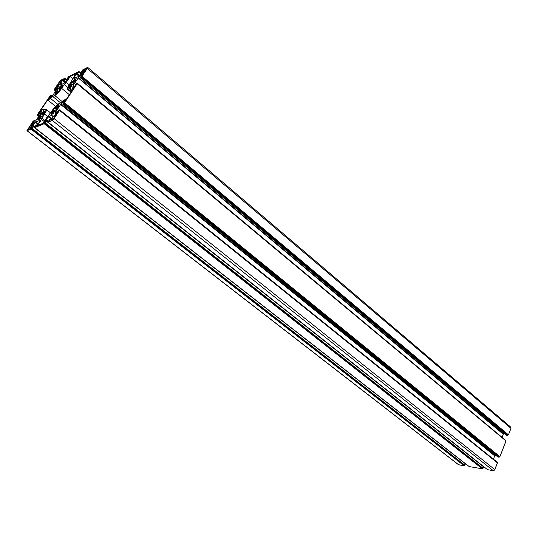 <?xml version="1.0" encoding="UTF-8"?>
<svg xmlns="http://www.w3.org/2000/svg" width="538" height="538" viewBox="0 0 538 538"><rect width="100%" height="100%" fill="white"/><g stroke="black" fill="none" stroke-linecap="round" stroke-linejoin="round"><path stroke-width="0.81" d="M75.017 80.431L76.1 79.194L75.017 80.431M74.21 82.321L75.616 81.083L74.21 82.321M74.069 83.417L73.827 82.899L74.237 83.081L73.013 84.715L72.643 84.52L72.96 84.775L72.637 84.506L72.96 84.775M71.722 85.407L72.401 84.668L71.722 85.407M68.575 87.714L68.958 88.03L68.575 87.714L69.651 86.477L69.947 86.726L69.651 86.477L68.709 87.539L69.113 87.869L68.575 87.714M69.254 85.569L69.678 85.919L69.254 85.569L69.57 85.226L71.204 86.584L69.57 85.226L69.254 85.569M69.624 85.979L69.214 85.636L69.624 85.979M70.794 84.116L72.22 84.863L70.794 84.116M71.769 85.34L70.619 84.385L70.29 84.755L71.554 85.804L70.29 84.755L69.57 85.226L70.619 84.385L71.769 85.34M70.666 83.444L72.065 81.83L72.159 82.233L71.789 82.038L73.827 83.726L71.789 82.038L70.72 83.37L70.996 83.598L70.666 83.444M70.606 83.666L71.063 83.592L70.606 83.666M73.491 80.31L75.071 81.621L73.491 80.31L74.822 79.18L73.733 80.028L74.163 80.384L73.491 80.31M74.923 81.715L73.417 80.458L73.155 81.198L74.325 82.166L73.155 81.198L72.872 81.594L74.049 82.57L72.872 81.594L72.401 82.079L73.417 80.458L74.923 81.715M37.774 119.604L38.158 119.907L37.774 119.604L38.823 118.394L39.113 118.622L37.949 120.068L37.774 119.604L38.09 119.981L39.415 118.34L40.128 118.737L39.691 118.394L39.005 119.597L39.758 118.239L38.823 118.394L37.909 119.429L38.299 119.739L37.774 119.604M38.541 117.385L38.978 117.728L38.541 117.385L38.85 117.055L40.411 118.279L38.85 117.055L38.541 117.385M38.918 117.782L38.501 117.452L38.918 117.782M40.027 115.993L41.453 116.692L40.027 115.993M40.996 117.17L39.852 116.262L39.523 116.625L40.693 117.546L39.523 116.625L38.85 117.055L39.852 116.262L40.996 117.17M39.967 115.26L41.332 113.679L40.014 115.186L42.018 116.773L39.967 115.26M42.717 112.207L44.351 113.498L42.717 112.207L43.988 111.137L42.953 111.924L43.363 112.254L42.717 112.207M44.23 113.619L42.636 112.355L42.347 113.114L43.538 114.063L42.347 113.114L42.065 113.511L43.201 114.412L44.54 113.249L42.805 114.998L43.195 114.419L42.065 113.511L41.614 113.982L42.636 112.355L44.23 113.619M44.062 112.496L45.118 111.279L43.908 112.993L43.316 112.503L44.062 112.496M42.791 115.024L43.013 115.529L41.682 117.055L43.094 115.414L42.791 115.024M40.74 117.466L41.399 116.746L40.74 117.466M52.522 111.971L51.278 112.987L52.516 111.965L51.144 113.962L51.547 114.285L51.278 113.78L52.226 112.718L52.536 112.96L51.157 114.352L52.858 112.65L52.516 112.025L53.148 112.529L52.226 112.718L53.215 112.516L53.618 113.067L53.161 112.698L52.468 113.928L53.222 112.543L52.516 111.965L53.201 112.516M51.89 111.702L52.341 112.059L51.89 111.702L52.206 111.359L53.881 112.698L52.206 111.359L51.89 111.702M52.28 112.119L51.843 111.769L52.28 112.119M53.43 110.263L54.681 111.265L53.625 109.974L54.916 111.016L53.625 109.974L53.43 110.263M54.446 111.501L53.249 110.539L52.912 110.909L54.163 111.911L54.937 110.996L54.17 111.891L52.912 110.909L52.206 111.359L53.249 110.539L54.446 111.501M53.336 109.523L54.479 108.098L54.815 108.34L54.728 107.889L56.584 109.792L54.479 108.098L53.39 109.443L55.125 110.835L53.336 109.523M56.181 106.369L57.889 107.748L56.181 106.369L57.505 105.266L56.429 106.087L56.86 106.437L56.181 106.369M57.748 107.849L56.1 106.524L55.817 107.304L57.048 108.293L55.817 107.304L55.528 107.708L56.732 108.676L55.528 107.708L55.058 108.192L56.1 106.524L57.748 107.849M57.633 106.638L57.458 106.221L58.642 104.762L58.723 105.387L57.129 106.537L57.539 106.867L56.833 106.665L58.292 105.078L58.709 105.408L58.292 105.078L58.837 104.829L57.633 106.638M56.772 108.609L58.097 107.513L57.66 107.116L58.178 107.392L56.772 108.609M56.362 109.227L56.624 109.739L55.246 111.299L55.179 110.855L55.333 111.279L56.705 109.617L56.362 109.227M61.124 86.948L62.173 85.744L61.124 86.948M60.303 88.797L61.581 87.714L61.15 87.378L61.655 87.6L60.303 88.797M58.777 90.935L57.223 93.108L58.084 91.554L58.77 90.922L58.931 91.319L60.169 89.833L59.926 89.355L60.148 89.859L59.113 91.137L58.777 90.935L59.079 91.184L58.77 90.922L59.079 91.184M54.883 94.016L55.253 94.311L54.883 94.016L55.925 92.812L56.208 93.047L55.925 92.812L55.017 93.841L55.394 94.15L54.883 94.016M55.589 91.904L55.999 92.24L55.589 91.904L55.891 91.574L57.445 92.845L55.891 91.574L55.589 91.904M55.939 92.294L55.548 91.971L55.939 92.294M57.068 90.505L58.434 91.198L57.068 90.505M57.99 91.655L56.9 90.767L56.577 91.124L57.754 92.085L56.577 91.124L55.891 91.574L56.9 90.767L57.99 91.655M56.974 89.833L58.333 88.266L60 90.048L58.07 88.467L57.028 89.759L57.304 89.994L56.974 89.833M56.914 90.054L57.337 89.987L56.914 90.054M59.711 86.793L61.245 88.044L59.711 86.793L60.989 85.703L59.947 86.517L60.35 86.847L59.711 86.793M61.097 88.138L59.631 86.934L59.368 87.66L60.485 88.575L59.368 87.66L59.093 88.05L60.202 88.958L59.093 88.05L58.635 88.521L59.631 86.934L61.097 88.138M61.749 85.481L62.126 85.791L61.749 85.481L62.085 85.172L62.267 85.629L62.025 85.199L60.949 86.578L61.749 85.481M61.224 86.813L60.633 86.88L61.029 87.21L60.35 87.015L61.224 86.813M61.426 87.902L60.29 87.028L60.935 85.865L60.283 87.008L61.426 87.902M58.427 88.683L60.034 90.001L58.413 88.683M55.017 93.034L55.548 91.971L55.017 93.034M55.165 93.02L56.201 92.112L56.759 92.617L56.174 92.106L55.165 93.02M56.497 92.738L56.147 92.449L55.925 92.812L56.826 92.583L55.091 94.426L54.795 94.224L55.145 94.406L56.477 92.751M57.331 92.993L56.88 92.63M56.833 92.738L57.25 93.081L56.833 92.738L56.174 93.901L56.833 92.738M56.261 93.888L57.223 93.108L56.261 93.888M60.169 89.833L59.826 89.597M62.186 86.537L61.655 87.6L62.186 86.537M62.139 86.645L60.982 87.465L62.139 86.645M61.036 87.465L61.487 87.835M53.706 112.967L53.215 112.576M52.563 113.915L53.558 113.128L52.563 113.915M53.887 112.684L54.17 111.891L53.887 112.684M58.729 106.262L58.178 107.392L58.729 106.262M57.519 107.21L58.736 106.174L57.485 107.149L58.037 107.593M57.479 107.183L56.772 106.672L57.452 105.441L56.766 106.652L57.479 107.183M54.842 108.36L56.598 109.765M53.706 109.712L53.269 109.759L53.706 109.712M53.733 109.718L55.125 110.841L53.739 109.739M51.292 112.893L51.843 111.769L51.292 112.893M71.406 91.662L68.494 89.254L70.66 88.266L70.451 89.604L73.767 88.091L70.451 89.604L71.951 90.841L70.451 89.604L70.66 88.266L67.499 89.315C67.095 88.709 67.667 87.223 69.2 84.856L75.925 73.767L70.189 76.524L75.925 73.767L72.011 79.651L71.81 80.942L67.385 88.568L67.566 89.369L68.494 89.254L71.406 91.662M72.697 78.615L70.189 76.524L72.697 78.615M69.247 84.789L66.302 82.354L70.189 76.524L66.302 82.354L69.247 84.789M67.754 87.412L64.23 84.506L66.302 82.354L64.23 84.506L67.754 87.412M69.382 94.722L61.655 88.373L64.23 84.506L61.655 88.373C59.126 91.958 56.826 94.345 54.755 95.535L62.173 101.568L54.755 95.535L52.724 96.463L60.626 102.872L52.724 96.463L50.68 98.588L57.788 104.325L50.68 98.588L47.66 99.96L55.569 106.336L58.286 103.975L61.117 102.657L63.262 100.445L66.557 98.999L73.767 88.091L66.557 98.999L63.262 100.445L61.117 102.657L58.978 103.592C56.833 104.782 54.459 107.23 51.87 110.929L43 123.276L47.075 117.143L55.596 106.309L47.66 99.96L40.693 110.351L47.66 99.96L50.68 98.588L52.724 96.463L56.208 94.567L61.655 88.373L69.382 94.722M44.681 109.833L43.686 109.039L40.693 110.351L43.686 109.039L44.681 109.833M43.41 110.384L43.686 109.039L43.41 110.384L45.414 109.51L43.41 110.384M44.499 114.083L47.633 116.571L44.499 114.083L41.843 118.057L44.876 120.451L41.843 118.057L41.56 119.449L44.17 121.507L41.56 119.449L37.512 125.515L43 123.276L37.512 125.515L44.499 114.083C46.1 111.615 46.698 110.082 46.288 109.476L45.414 109.51L46.261 109.456L46.389 110.303L44.499 114.083M62.112 80.337L59.335 84.479L62.213 80.397L60.485 81.117L62.112 80.337M61.325 81.81L60.485 81.117L61.325 81.81M59.826 81.81L57.633 85.26L59.826 81.81L60.794 82.61L59.826 81.81M57.721 85.246L59.335 84.479L57.721 85.246M52.885 119.315L51.083 120.014L54.156 115.515L55.118 116.282L54.156 115.515L53.444 116.242L54.56 117.129L53.444 116.242L51.258 119.544L51.621 119.833L51.258 119.544L51.07 119.927L53.598 118.582L52.885 119.315M53.598 118.582L55.965 114.796L53.598 118.582M55.871 114.796L54.156 115.515L55.871 114.796M30.316 128.131L32.616 124.507L30.316 128.131M32.536 124.507L30.982 125.152L32.536 124.507M31.85 125.838L30.982 125.152L31.85 125.838M30.316 125.845L30.982 125.152L30.316 125.845L31.318 126.632L30.316 125.845L28.198 128.999L30.316 125.845M28.554 129.268L28.198 128.999L28.554 129.268M28.097 129.456L28.198 128.999L28.097 129.456L29.651 128.824L28.097 129.456M83.921 70.229L84.627 69.503L85.549 70.283L84.473 69.604L81.675 73.827L83.921 70.229L84.991 71.137L83.921 70.229M83.558 72.966L81.769 73.814L84.264 72.233L83.558 72.966M86.362 69.059L84.264 72.233L86.362 69.059M86.416 68.642L84.627 69.503L86.416 68.642M40.215 118.636L39.751 118.266M39.099 119.584L40.047 118.824L39.099 119.584M40.37 118.387L40.659 117.614L40.37 118.387M41.399 116.746L41.944 116.854L41.399 116.746M45.091 112.146L44.54 113.249L45.091 112.146M45.051 112.234L44.062 112.967L44.499 113.31L43.908 113.054L43.262 112.509L43.928 111.312L43.248 112.489L43.901 113.047L45.051 112.234M43.968 113.041L44.425 113.41M45.34 110.889L45.118 111.279L44.728 110.962L45.239 110.727L44.728 110.962L45.118 111.279L45.34 110.889M44.203 112.314L43.908 112.079L44.728 110.962L43.598 112.381L44.203 112.314M41.399 114.143L42.838 114.957L41.392 114.137M42.004 116.793L39.893 115.488L41.998 116.8M37.942 118.555L38.501 117.452L37.942 118.555M40.269 118.568L39.119 117.654L37.936 118.642L39.119 117.654L39.751 118.212M39.119 117.667L40.242 118.602M39.052 118.017L38.823 118.394L39.052 118.017M75.307 81.46L74.123 80.532L74.775 79.348L74.116 80.518L75.307 81.46M72.179 82.247L73.881 83.659L72.166 82.247M72.381 84.688L71.09 83.619M68.682 86.719L69.214 85.636L68.682 86.719M68.844 86.705L69.92 85.764L70.491 86.288L69.893 85.757L68.844 86.705M70.236 86.403L69.873 86.107L69.651 86.477L70.606 86.228L68.81 88.124L68.487 87.929L68.958 88.03L70.243 86.403M71.157 86.645L71.379 86.309L71.056 86.746L70.673 86.282L71.056 86.746L70.619 86.383L69.953 87.573L70.666 86.295M70.054 87.553L71.056 86.746L70.054 87.553M71.379 86.309L71.641 85.555L71.379 86.309M72.623 84.5L72.758 84.93L73.572 84.049L74.244 83.101L73.746 83.148M76.14 80.001L75.616 81.083L76.14 80.001M75.979 80.014L75.064 80.875L75.508 81.245L74.89 80.969L75.979 80.014M74.943 80.962L75.414 81.359M76.322 78.81L76.1 79.194L75.986 78.622L76.322 78.81M75.636 78.938L75.986 78.622L75.636 78.938L76.033 79.268L75.636 78.938L74.816 80.068L75.636 78.938M75.112 80.317L74.486 80.384L75.112 80.317M82.301 72.159L81.789 71.722L82.132 72.415L81.581 71.944L80.969 72.233L81.789 72.926L80.935 72.24L82.63 69.953L80.935 72.22L81.789 71.722L82.301 72.159M87.647 67.337L82.63 69.953L87.674 67.358L87.27 68.427L510.999 428.329L510.844 427.206L87.674 67.358L82.065 76.295L508.45 434.845L510.999 428.329L87.27 68.427L81.857 76.517L508.45 434.845L82.065 76.295L508.269 434.973L81.857 76.517L508.094 434.953L81.514 76.793L507.838 435.269L81.514 76.793L81.144 77.25L507.657 435.397L81.359 77.028L507.657 435.397L506.433 435.242L80.202 77.687L81.144 77.25L80.175 77.694L80.949 76.463L80.175 77.694L506.386 435.222L507.711 435.39L508.45 434.845L511.073 428.093L510.811 427.172M506.352 435.175L80.175 77.694M80.949 76.463L81.554 76.06L80.949 76.463M82.26 75.327L82.892 74.372L82.26 75.327M82.953 73.941L82.892 74.372L82.953 73.941L81.527 74.621L82.953 73.941M82.301 75.266L81.527 74.621L82.301 75.266M81.184 74.896L81.527 74.621L81.184 74.896L82.045 75.616L81.184 74.896L78.434 77.748L81.184 74.896M504.214 433.399L503.514 433.89L78.434 77.748L503.514 433.89L503.259 434.213L78.239 77.97L503.259 434.213L502.068 437.233L503.259 434.213L504.214 433.399M74.654 86.739L73.208 85.535L78.064 78.198L73.208 85.535L74.654 86.739M73.027 85.905L72.778 87.687L74.997 86.302L72.785 87.694L73.027 85.905L74.352 87.001L73.027 85.905M74.997 86.302L75.797 84.89L74.997 86.302M75.623 85.36L75.28 85.058L75.811 84.991L75.286 85.085L76.066 83.841L77.243 83.188L505.801 440.467L77.25 83.215L76.995 83.686L77.196 83.323L505.733 440.629L77.25 83.208M505.962 440.844L77.183 83.652M77.183 83.619L64.567 102.758L499.91 456.641L506.036 441.005L77.136 83.753L64.352 102.98L499.91 456.641L64.567 102.758L499.728 456.769L64.352 102.98L499.553 456.742L64.009 103.256L499.298 457.065L64.009 103.256L63.639 103.713L499.109 457.192L63.854 103.491L499.109 457.192L497.885 457.004L62.717 104.11L63.639 103.713L62.69 104.11L63.491 102.845L62.684 104.09L497.845 456.984L499.163 457.186L499.91 456.641L506.009 440.864M497.811 456.944L62.69 104.116M63.491 102.845L64.083 102.462L63.491 102.845M64.795 101.729L65.441 100.747L64.795 101.729M65.515 100.297L65.441 100.747L65.609 100.283L64.123 100.902L65.515 100.297M64.916 101.547L64.123 100.902L64.916 101.547M63.787 101.171L64.123 100.902L63.787 101.171L64.674 101.897L63.787 101.171L61.023 104.022L63.787 101.171M495.572 455.141L494.98 455.558L61.023 104.022L494.98 455.558L494.725 455.881L60.828 104.244L55.67 112.005L57.183 113.215L55.67 112.005L55.481 112.388L60.653 104.486L494.725 455.881L493.427 459.17L494.725 455.881L495.572 455.141M56.9 113.525L55.481 112.388L55.165 114.298L57.344 112.987L55.172 114.298L55.481 112.388L56.9 113.525M57.344 112.987L58.171 111.527L57.344 112.987M58.023 111.965L57.68 111.689L58.178 111.527L57.7 111.689L58.03 111.951L57.674 111.689L58.481 110.411L59.637 109.806L497.22 462.35L59.644 109.833L59.503 110.411L497.455 462.909L59.563 110.297L54.089 118.602L494.825 469.607L497.455 462.909L59.503 110.411L54.089 118.602L52.307 120.431L493.285 470.663L494.825 469.607L54.089 118.602L52.307 120.431L493.285 470.663L487.589 469.701L48.09 122.146L52.307 120.431L48.064 122.146L48.279 121.77L48.064 122.146L487.542 469.681L493.285 470.663L494.563 470.064L497.428 462.761L59.563 110.297M497.193 462.203L59.557 110.27M487.515 469.64L48.064 122.153M48.306 121.622L49.361 119.799L48.333 121.622M49.361 119.799L50.155 119.342L49.361 119.799M50.733 119.799L50.189 119.362L50.659 119.907L50.128 119.483L49.651 120.203L50.189 119.369M50.014 120.485L49.651 120.203L50.014 120.485M49.563 120.673L49.651 120.203L49.476 120.673L50.074 120.465L49.563 120.673M50.78 119.739L52.522 117.109L50.78 119.739M52.711 116.726L53.047 114.89L52.711 116.726M52.946 114.809L49.059 116.437L51.621 118.474L49.059 116.437L48.729 116.699L52.946 114.809M51.392 118.817L48.729 116.699L46.006 119.503L48.333 121.346L46.006 119.503L45.636 119.961L48.729 116.699L51.392 118.817M48.158 121.951L45.636 119.961L43.914 122.556L44.271 122.839L43.914 122.556L43.733 123.027L45.636 119.961L48.158 121.951M43.82 123.02L45.01 122.099L43.82 123.02M45.01 122.099L46.295 120.936L483.608 466.702L46.302 120.963L45.098 122.805L483.07 468.262L483.628 466.85L46.241 121.077L44.889 123.02L483.07 468.262L45.098 122.805L44.768 123.067L482.889 468.383L44.889 123.02L482.727 468.356L44.768 123.067L44.398 123.525L482.465 468.679L44.56 123.283L44.19 123.74L482.283 468.8L44.398 123.525L34.661 127.62L469.21 466.594L482.283 468.8L44.19 123.74L34.634 127.62L34.842 127.244L34.661 127.62L469.17 466.574L482.283 468.8L483.037 468.316L483.608 466.702L46.295 120.936L45.01 122.099M469.149 466.54L34.634 127.62M34.856 127.23L35.918 125.327L34.856 127.23M35.918 125.327L36.671 124.89L35.918 125.327M36.698 124.89L35.999 126.195L36.88 125.737L38.951 122.731L39.503 120.465L35.434 122.261L37.949 124.231L35.434 122.261L35.75 122.005L38.171 123.901L35.75 122.005L39.503 120.465L38.951 122.731L36.557 125.993L35.999 126.195L36.18 125.724L36.53 126.006L36.18 125.724L36.698 124.89L37.23 125.307L36.705 124.91M36.645 125.024L37.149 125.421L36.645 125.024M35.434 122.261L32.805 124.977L35.004 126.692L32.805 124.977L32.448 125.421L35.434 122.261M34.829 127.277L32.448 125.421L30.76 127.95L31.11 128.226L30.76 127.95L30.579 128.414L32.448 125.421L34.829 127.277M30.653 128.407L31.796 127.519L30.653 128.407M465.424 463.669L33.033 126.396L31.796 127.519L33.033 126.396L465.444 463.817L33.033 126.417L31.85 128.212L464.886 465.202L465.444 463.817L32.973 126.538L31.648 128.421L464.886 465.202L31.85 128.212L31.534 128.468L464.711 465.323L31.648 128.421L464.55 465.296L31.534 128.468L31.177 128.912L464.301 465.612L31.332 128.676L30.975 129.12L464.119 465.733L31.177 128.912L27.129 130.687L458.773 464.832L464.119 465.733L30.975 129.12L26.934 130.687L32.912 121.507L26.934 130.687L458.315 464.536M26.947 130.7L458.443 464.684L464.173 465.733L465.424 463.675M33.269 121.077L34.291 120.519L33.269 121.077M34.311 120.519L35.239 121.245L34.318 120.539L35.138 121.346L34.257 120.653L33.531 121.743L34.318 120.546M34.23 122.287L33.531 121.743L34.029 122.496L32.993 122.092L33.531 121.743L34.23 122.287M33.807 122.725L32.993 122.092L33.807 122.725M32.327 122.778L32.993 122.092L32.327 122.778L33.141 123.417L32.327 122.778L31.695 123.72L32.327 122.778M32.038 123.989L31.695 123.72L32.038 123.989M31.594 124.177L31.695 123.72L31.594 124.177L32.838 123.659L31.594 124.177M33.148 123.404L35.77 120.694L33.148 123.404M36.127 120.25L40.975 113.007L36.127 120.25M41.157 112.637L41.507 110.828L40.168 111.379L41.244 112.234L40.168 111.379L39.503 112.072L41.507 110.828L41.157 112.637M40.875 113.155L39.503 112.072L38.877 113.007L40.249 114.09L38.877 113.007L38.702 113.451L39.503 112.072L40.875 113.155M40.215 114.137L38.702 113.451L39.126 113.296L40.142 114.251L39.099 113.431L38.38 114.507L39.415 115.334L38.178 114.715L39.261 115.569L38.178 114.715L37.351 115.071L38.817 116.228L37.324 115.071L37.472 114.493L49.9 96.174L37.418 114.628M40.209 114.15L39.153 113.316L38.218 114.688L37.351 115.071L37.532 114.715M50.249 95.744L51.285 95.145L50.249 95.744M52.179 95.872L51.318 95.172L52.099 95.952L51.265 95.273L50.552 96.336L51.285 95.145L52.193 95.858M51.218 96.874L50.552 96.336L51.016 97.075L50.007 96.699L50.552 96.336L51.218 96.874M50.78 97.324L50.007 96.699L50.78 97.324M49.341 97.391L50.007 96.699L49.341 97.391L50.108 98.01L49.341 97.391L48.723 98.313L49.341 97.391M48.642 98.736L48.723 98.313L48.642 98.736L49.913 98.158L48.642 98.736M50.229 97.896L52.845 95.179L50.229 97.896M53.195 94.749L58.104 87.324L53.195 94.749M58.104 87.324L58.393 85.623L57.015 86.241L58.131 87.163L57.015 86.241L56.349 86.934L58.386 85.623L58.104 87.324M57.687 88.03L56.349 86.934L55.737 87.842L57.082 88.938L55.737 87.842L55.562 88.198L56.349 86.934L57.687 88.03M57.075 88.945L56.013 88.091L55.575 88.266L56.039 88.091L57.008 89.052L55.992 88.219L55.286 89.274L56.302 90.102L55.084 89.476L56.14 90.344L55.084 89.476L54.237 89.873L55.67 91.043L54.291 89.463L59.362 81.85L61.016 80.122L65.051 78.171L60.222 80.774L54.318 89.463M57.068 88.958L56.039 88.118M67.358 80.081L65.085 78.198M65.031 78.292L67.284 80.162L67.64 79.725L67.29 80.162L65.031 78.292M65.011 78.575L63.887 80.31L65.703 81.81L63.887 80.31L65.011 78.575L67.122 80.33L65.011 78.602M64.963 78.703L67.035 80.424L64.963 78.703M63.686 80.518L65.502 82.018L63.686 80.518L63.121 80.787L63.686 80.518M65.105 82.428L63.094 80.794L63.585 80.001L63.094 80.794L65.105 82.428M63.659 79.59L63.168 79.832L63.659 79.59M63.511 80.115L63.168 79.832L63.511 80.115M62.495 80.525L63.168 79.832L62.495 80.525L64.97 82.57L62.495 80.525L60.875 82.953L62.495 80.525M62.307 84.13L60.875 82.953L62.307 84.13M60.7 83.303L60.875 82.953L60.7 83.303L61.931 84.311L60.7 83.303L60.411 84.917L60.7 83.303M60.512 84.984L64.634 82.919L60.512 84.984M64.634 82.919L67.29 80.162L64.634 82.919M67.64 79.725L69.436 76.84L67.64 79.725M69.348 76.853L68.165 77.802L69.348 76.853M68.649 78.205L68.165 77.802L67.721 78.474L68.205 78.878L67.519 78.683L68.044 79.12L67.519 78.683L66.941 78.958L67.721 79.604L66.914 78.958L68.568 76.739L66.907 78.938L68.165 77.802L68.649 78.205M68.568 76.739L78.911 71.48L81.245 73.592L78.743 71.83L78.911 71.48L68.568 76.739M81.319 73.511L78.938 71.507M81.07 73.767L78.878 71.924L80.996 73.847L78.83 72.018L77.734 73.666L78.884 71.91M79.631 75.259L77.734 73.666L79.422 75.475L77.526 73.881L76.927 74.17L77.734 73.666L79.631 75.259M79.005 75.912L76.9 74.17L77.398 73.363L76.9 74.177L79.005 75.912M77.459 72.953L77.398 73.363L77.553 72.933L76.941 73.202L77.459 72.953M77.304 73.504L76.941 73.202L77.304 73.504M76.248 73.914L76.941 73.202L76.248 73.914L78.837 76.087L76.248 73.914L74.6 76.403L76.248 73.914M76.06 77.627L74.6 76.403L76.06 77.627M74.426 76.759L74.6 76.403L74.426 76.759L75.676 77.808L74.426 76.759L74.17 78.4L74.426 76.759M74.284 78.461L78.306 76.564L74.284 78.461M78.642 76.288L81.756 72.986L78.642 76.288M81.756 72.986L83.585 70.048L81.756 72.986M83.585 70.148L82.24 71.036L83.585 70.148M82.758 71.473L82.24 71.036L81.789 71.722L82.24 71.036L82.758 71.473M510.414 427.011L510.784 427.152M75.28 85.058L76.174 83.706L77.243 83.188M57.674 111.689L58.649 110.223L59.637 109.806L497.199 462.203M56.039 88.111L55.125 89.449L54.412 89.53M61.393 87.936L60.29 87.028M56.799 92.597L56.201 92.112M57.358 92.96L56.887 92.576M61.46 87.862L60.989 87.472M53.733 112.933L53.215 112.516M55.515 111.11L55.172 110.835M56.779 106.672L57.492 107.21M56.591 109.772L54.829 108.353M71.036 92.227L67.559 89.362M50.565 112.893L46.288 109.476M44.398 113.444L43.908 113.054M43.901 113.02L43.262 112.516M75.266 81.487L74.123 80.539M72.388 84.674L71.083 83.598M70.532 86.268L69.92 85.764M71.171 86.625L70.673 86.214M75.387 81.386L74.89 80.969M81.783 72.946L80.935 72.24M50.747 119.786L50.182 119.342M38.81 116.242L37.324 115.071M55.663 91.063L54.21 89.88M67.371 80.068L65.085 78.171M65.091 82.448L63.094 80.794M67.707 79.624L66.914 78.965M81.332 73.498L78.938 71.48M81.09 73.753L78.878 71.897M78.985 75.925L76.9 74.177"/></g></svg>
